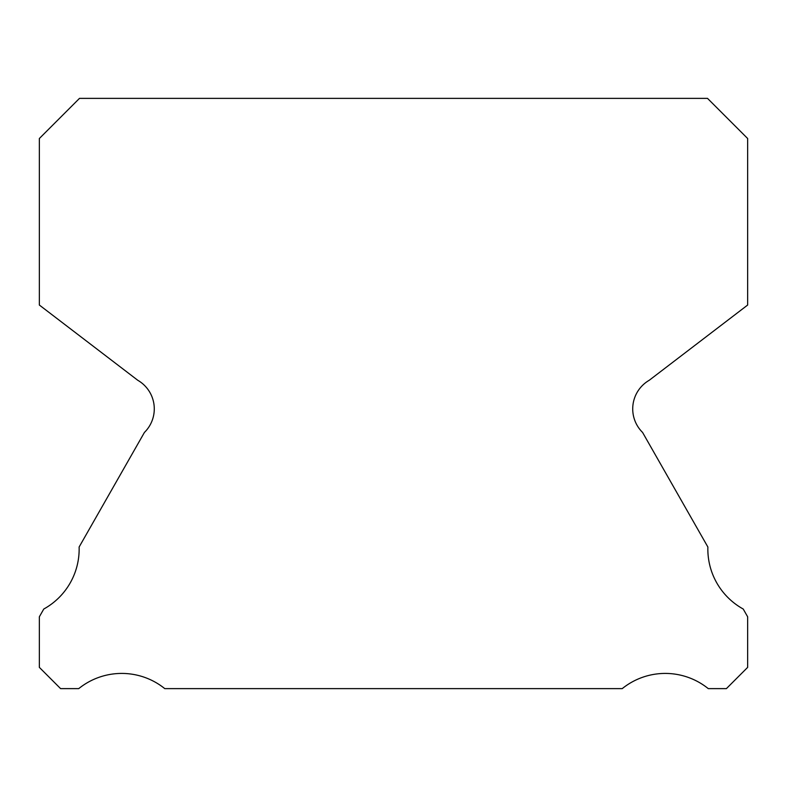 <?xml version="1.0" encoding="UTF-8"?>
<svg xmlns="http://www.w3.org/2000/svg" width="787" height="787" viewBox="0 0 787 787"><rect width="100%" height="100%" fill="white"/><g stroke="black" fill="none" stroke-linecap="round" stroke-linejoin="round"><path stroke-width="1.18" d="M642.576 432.437A33.054 33.054 0 0 1 649.245 380.269L747.65 305.041L747.65 138.512L707.513 98.375L79.487 98.375L39.35 138.512L39.35 305.041L137.755 380.269A33.054 33.054 0 0 1 144.424 432.437L79.123 547.014A68.469 68.469 0 0 1 43.777 609.03L39.35 616.801L39.35 667.376L60.599 688.625L78.73 688.625A68.469 68.469 0 0 1 164.768 688.625L622.232 688.625A68.469 68.469 0 0 1 708.27 688.625L726.401 688.625L747.65 667.376L747.65 616.801L743.223 609.03A68.469 68.469 0 0 1 707.877 547.014L642.576 432.437"/></g></svg>
